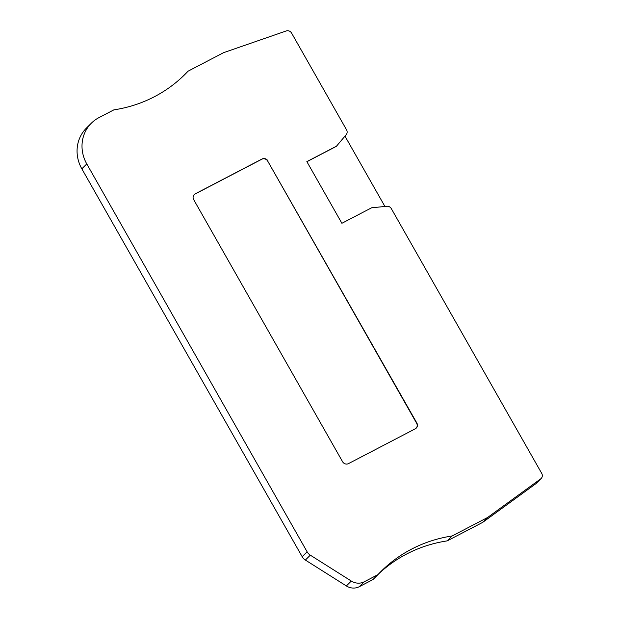 <?xml version="1.0" encoding="UTF-8"?>
<svg xmlns="http://www.w3.org/2000/svg" width="619" height="619" viewBox="0 0 619 619"><rect width="100%" height="100%" fill="white"/><g stroke="black" fill="none" stroke-linecap="round" stroke-linejoin="round"><path stroke-width="0.93" d="M306.9 161.698L336.341 146.363L346.214 134.671A4.457 4.163 45.2 0 0 346.547 129.828L291.603 33.101A4.457 4.163 45.2 0 0 286.241 30.95L223.583 52.669L188.06 71.185L183.123 76.091A142.54 133.255 -134.8 0 1 182.326 76.934M188.06 71.185A142.54 133.255 -134.8 0 1 184.833 74.512A142.54 133.255 -134.8 0 1 113.857 109.865L98.97 117.618A35.639 33.31 45.2 0 0 91.38 123.166L86.443 128.071A35.639 33.31 45.2 0 0 81.84 168.84L302.188 556.721A8.906 8.326 45.2 0 0 305.376 560.056L346.361 585.945A13.363 12.496 45.2 0 0 359.291 586.696L372.963 579.57L377.899 574.664A142.54 133.255 -134.8 0 1 381.134 571.337A142.54 133.255 -134.8 0 1 452.11 535.984L487.633 517.469L540.697 478.874A4.457 4.163 45.2 0 0 541.726 473.396L391.316 208.626A4.457 4.163 45.2 0 0 386.89 206.266L371.593 207.798L341.889 223.289L306.854 161.621L336.566 146.138M378.696 573.821A142.54 133.255 -134.8 0 1 447.173 540.89L482.688 522.374L535.752 483.779A4.457 4.163 45.2 0 0 536.209 483.393L541.145 478.487M482.688 522.374L487.633 517.469M447.173 540.89L452.11 535.984M91.38 123.166A35.639 33.31 45.2 0 0 86.784 163.934L307.132 551.823A8.906 8.326 45.2 0 0 310.312 555.158L351.298 581.04A13.363 12.496 45.2 0 0 364.235 581.79L377.899 574.664M344.976 136.141L384.925 206.467M267.957 160.917A4.457 4.163 -134.8 0 0 262.054 158.998L195.209 193.84A4.457 4.163 -134.8 0 0 193.685 199.628L342.57 461.704A4.457 4.163 -134.8 0 0 348.474 463.623L415.31 428.789A4.457 4.163 -134.8 0 0 416.835 422.994L267.733 161.141A4.457 4.163 45.2 0 0 261.829 159.222L194.985 194.064A4.457 4.163 45.2 0 0 194.157 194.645M416.146 428.201A4.457 4.163 45.2 0 0 416.61 423.218L267.733 161.141M535.752 483.779L540.697 478.874M359.291 586.696L364.235 581.79M346.361 585.945L351.298 581.04M305.376 560.056L310.312 555.158M302.188 556.721L307.132 551.823M81.84 168.84L86.784 163.934"/></g></svg>
